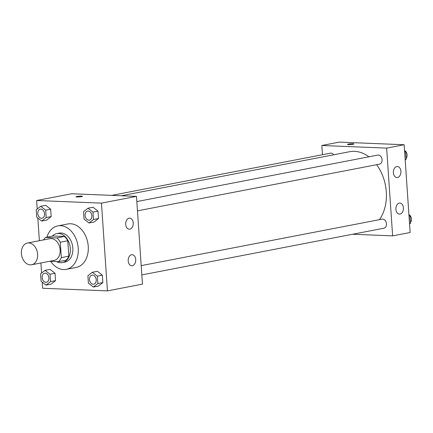 <?xml version="1.0" encoding="UTF-8"?>
<svg xmlns="http://www.w3.org/2000/svg" width="433" height="433" viewBox="0 0 433 433"><rect width="100%" height="100%" fill="white"/><g stroke="black" fill="none" stroke-linecap="round" stroke-linejoin="round"><path stroke-width="0.65" d="M28.762 242.929A11.069 8.005 79.1 0 1 37.519 253.305A11.069 8.005 79.1 0 1 31.609 264.769A11.069 8.005 79.1 0 1 21.65 255.416A11.069 8.005 79.1 0 1 27.414 243.032A11.069 8.005 79.1 0 1 28.762 242.929M27.414 243.032L49.93 238.686A11.069 8.005 79.1 0 1 51.278 238.588A11.069 8.005 79.1 0 1 60.035 248.959A11.069 8.005 79.1 0 1 54.125 260.422L31.609 264.769M49.557 261.305L58.52 261.667A14.289 10.332 79.1 0 0 61.329 257.608L60.279 242.215A14.289 10.332 79.1 0 0 56.902 237.901L45.53 237.441A14.289 10.332 79.1 0 0 43.517 239.925M61.329 257.608L68.831 256.157L67.786 240.77L60.279 242.215M56.902 237.901L64.403 236.456L53.037 235.996L45.53 237.441M64.403 236.456A14.289 10.332 79.1 0 1 67.786 240.77M68.831 256.157A14.289 10.332 79.1 0 1 66.027 260.222L58.52 261.667M56.566 261.592A14.76 10.673 -100.9 0 0 62.325 262.598A14.76 10.673 -100.9 0 0 70.335 248.547A14.76 10.673 -100.9 0 0 56.734 233.614A14.76 10.673 -100.9 0 0 52.252 236.147M56.734 233.614L59.24 233.133A14.76 10.673 79.1 0 1 61.037 233.003A14.76 10.673 79.1 0 1 72.836 248.066A14.76 10.673 79.1 0 1 64.831 262.117L62.325 262.598M46.883 237.181A22.137 16.016 79.1 0 1 57.838 225.891A22.137 16.016 79.1 0 1 60.539 225.685A22.137 16.016 79.1 0 1 78.054 246.431A22.137 16.016 79.1 0 1 66.227 269.364A22.137 16.016 79.1 0 1 50.666 261.353M57.838 225.891L67.846 223.958A22.137 16.016 79.1 0 1 70.547 223.758A22.137 16.016 79.1 0 1 88.061 244.504A22.137 16.016 79.1 0 1 76.235 267.432L66.227 269.364M42.201 282.105L42.623 288.259L107.438 290.884L101.457 203.131L36.643 200.506L37.222 208.998M37.839 218.043L39.381 240.721M40.902 262.977L41.59 273.061M89.014 222.979L94.015 222.015L98.491 218.513L97.988 211.125L93.008 207.239L88.007 208.203L83.531 211.705L84.034 219.093L89.014 222.979L93.49 219.477L92.987 212.089L88.007 208.203M93.382 287.041L98.383 286.072L102.859 282.57L102.356 275.182L97.376 271.296L92.375 272.26L87.899 275.761L88.402 283.155L93.382 287.041L97.858 283.534L97.349 276.146L92.375 272.26M46.066 285.12L51.067 284.156L55.543 280.654L55.04 273.261L50.06 269.375L45.059 270.344L40.583 273.845L41.086 281.233L46.066 285.12L50.542 281.618L50.039 274.23L45.059 270.344M41.698 221.057L46.704 220.094L51.175 216.592L50.672 209.204L45.692 205.318L40.691 206.281L36.215 209.783L36.718 217.177L41.698 221.057L46.174 217.555L45.671 210.167L40.691 206.281M101.457 203.131L136.482 196.376L142.462 284.129L107.438 290.884M136.482 196.376L71.662 193.751L36.643 200.506M81.626 196.636A3.226 0.373 176.1 0 1 78.097 196.966A3.226 0.373 176.1 0 1 76.04 196.761A3.226 0.373 176.1 0 1 79.239 196.165A3.226 0.373 176.1 0 1 82.481 196.317A3.226 0.373 176.1 0 1 81.626 196.636M135.713 259.502A5.537 3.767 -87.7 0 1 131.735 265.754A5.537 3.767 -87.7 0 1 128.195 260.071A5.537 3.767 -87.7 0 1 132.184 254.696A5.537 3.767 -87.7 0 1 135.713 259.502M133.223 222.935A5.537 3.767 -87.7 0 1 129.245 229.192A5.537 3.767 -87.7 0 1 125.705 223.509A5.537 3.767 -87.7 0 1 129.694 218.129A5.537 3.767 -87.7 0 1 133.223 222.935M121.294 195.759L349.707 151.702A39.701 28.719 79.1 0 1 354.546 151.339A39.701 28.719 79.1 0 1 368.916 156.806M376.645 164.708A39.701 28.719 79.1 0 1 379.432 219.677M333.719 154.787A4.611 3.334 -100.9 0 0 330.514 153.163L111.703 195.375M141.201 265.629L382.198 219.141A4.611 3.334 79.1 0 1 382.756 219.103A4.611 3.334 79.1 0 1 386.409 223.423A4.611 3.334 79.1 0 1 383.941 228.202L141.835 274.906M136.833 201.572L377.83 155.084A4.611 3.334 79.1 0 1 378.393 155.041A4.611 3.334 79.1 0 1 382.041 159.366A4.611 3.334 79.1 0 1 379.579 164.139L137.467 210.844M386.647 148.118L392.628 235.871L410.138 232.494L404.157 144.741L386.647 148.118L321.827 145.493L322.461 154.716M352.586 234.248L392.628 235.871M400.011 214.075A5.537 3.767 -87.7 0 1 399.415 214.119A5.537 3.767 -87.7 0 1 395.876 208.435A5.537 3.767 -87.7 0 1 399.865 203.061A5.537 3.767 -87.7 0 1 403.388 207.867A5.537 3.767 -87.7 0 1 400.011 214.075M396.774 166.543A5.537 3.767 -87.7 0 1 397.37 166.494A5.537 3.767 -87.7 0 1 400.898 171.3A5.537 3.767 -87.7 0 1 396.92 177.557A5.537 3.767 -87.7 0 1 393.375 172.312A5.537 3.767 -87.7 0 1 396.774 166.543M404.157 144.741L339.342 142.116L321.827 145.493M353.913 143.962A3.226 0.373 -3.9 0 0 352.879 143.761A3.226 0.373 176.1 0 1 353.913 143.962A3.226 0.373 176.1 0 1 350.714 144.552A3.226 0.373 176.1 0 1 347.472 144.4A3.226 0.373 176.1 0 1 349.388 143.924A3.226 0.373 176.1 0 1 352.879 143.756A3.226 0.373 -3.9 0 0 349.393 143.929A3.226 0.373 -3.9 0 0 347.472 144.4M405.191 159.939L406.197 159.155L405.694 151.766L404.574 150.895M406.197 159.155L405.153 159.355M405.694 151.766L404.649 151.967M404.552 150.522A4.611 3.334 79.1 0 1 406.982 154.094A4.611 3.334 79.1 0 1 406.143 158.359M409.558 224.002L410.565 223.217L410.056 215.823L408.941 214.957M410.565 223.217L409.521 223.417M410.056 215.823L409.017 216.029M408.92 214.584A4.611 3.334 79.1 0 1 411.35 218.156A4.611 3.334 79.1 0 1 410.511 222.421M40.301 209.144L40.323 209.144A4.611 3.334 79.1 0 1 40.323 209.144A4.611 3.334 79.1 0 1 40.886 209.101A4.611 3.334 79.1 0 1 44.534 213.426A4.611 3.334 79.1 0 1 42.071 218.2A4.611 3.334 79.1 0 1 42.061 218.2A4.611 3.334 79.1 0 1 37.898 214.308A4.611 3.334 79.1 0 1 40.301 209.144A4.611 3.334 79.1 0 1 40.864 209.107A4.611 3.334 79.1 0 1 44.512 213.426A4.611 3.334 79.1 0 1 42.05 218.205L42.071 218.2M46.704 220.094L51.175 216.592L46.174 217.555M51.175 216.592L50.672 209.204L45.671 210.167M50.672 209.204L45.692 205.318M45.248 273.158A4.611 3.334 79.1 0 1 48.902 277.483A4.611 3.334 79.1 0 1 46.434 282.262A4.611 3.334 79.1 0 1 46.428 282.262L46.418 282.262A4.611 3.334 79.1 0 1 42.266 278.365A4.611 3.334 79.1 0 1 44.669 273.207A4.611 3.334 79.1 0 1 44.691 273.201A4.611 3.334 79.1 0 1 45.248 273.158M51.067 284.156L55.543 280.654L50.542 281.618M55.543 280.654L55.04 273.261L50.039 274.23M55.04 273.261L50.06 269.375M44.691 273.201L44.669 273.207A4.611 3.334 79.1 0 1 45.232 273.163A4.611 3.334 79.1 0 1 48.88 277.488A4.611 3.334 79.1 0 1 46.418 282.262M88.197 211.023A4.611 3.334 79.1 0 1 91.85 215.342A4.611 3.334 79.1 0 1 89.382 220.121A4.611 3.334 79.1 0 1 89.377 220.121L89.366 220.121A4.611 3.334 79.1 0 1 85.214 216.224A4.611 3.334 79.1 0 1 87.618 211.066A4.611 3.334 79.1 0 1 87.639 211.06A4.611 3.334 79.1 0 1 88.197 211.023M94.015 222.015L98.491 218.513L93.49 219.477M98.491 218.513L97.988 211.125L92.987 212.089M97.988 211.125L93.008 207.239M87.639 211.06L87.618 211.066A4.611 3.334 79.1 0 1 88.18 211.023A4.611 3.334 79.1 0 1 91.828 215.347A4.611 3.334 79.1 0 1 89.366 220.121M92.002 275.123L91.985 275.123A4.611 3.334 79.1 0 1 92.548 275.085A4.611 3.334 79.1 0 1 96.213 279.404A4.611 3.334 79.1 0 1 93.75 284.178A4.611 3.334 79.1 0 1 93.739 284.178A4.611 3.334 79.1 0 1 89.582 280.286A4.611 3.334 79.1 0 1 91.985 275.123A4.611 3.334 79.1 0 1 92.002 275.123A4.611 3.334 79.1 0 1 92.565 275.079A4.611 3.334 79.1 0 1 96.196 279.404A4.611 3.334 79.1 0 1 93.734 284.183L93.734 284.183M98.383 286.072L102.859 282.57L97.858 283.534M102.859 282.57L102.356 275.182L97.349 276.146M102.356 275.182L97.376 271.296"/></g></svg>
